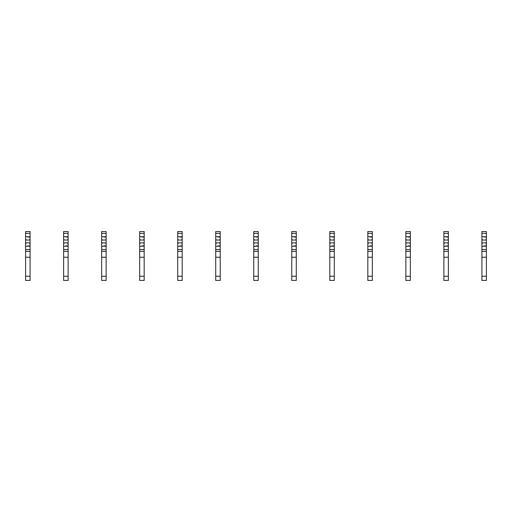 <?xml version="1.0" encoding="UTF-8"?>
<svg xmlns="http://www.w3.org/2000/svg" width="512" height="512" viewBox="0 0 512 512"><rect width="100%" height="100%" fill="white"/><g stroke="black" fill="none" stroke-linecap="round" stroke-linejoin="round"><path stroke-width="0.38" stroke-dasharray="2.56 1.92" d="M30.086 239.213L30.086 237.651L30.086 239.213L29.267 240.032L26.419 240.032L25.6 239.213L25.6 237.651L25.6 239.213M30.086 243.699L30.086 245.261L30.086 243.699L29.267 242.88L26.419 242.88L25.6 243.699L25.6 245.261L25.6 243.699M30.086 280.429L30.086 231.571L25.6 231.571L25.6 280.429L25.6 276.25L25.6 280.429L30.086 280.429M30.086 251.341L25.6 251.341M30.086 257.235L25.6 257.235M68.115 239.213L68.115 237.651L68.115 239.213L67.296 240.032L64.442 240.032L63.629 239.213L63.629 237.651L63.629 239.213M68.115 243.699L68.115 245.261L68.115 243.699L67.296 242.88L64.442 242.88L63.629 243.699L63.629 245.261L63.629 243.699M68.115 280.429L68.115 231.571L63.629 231.571L63.629 280.429M68.115 251.341L63.629 251.341M68.115 257.235L63.629 257.235M106.138 239.213L106.138 237.651L106.138 239.213L105.325 240.032L102.47 240.032L101.651 239.213L101.651 237.651L101.651 239.213M106.138 243.699L106.138 245.261L106.138 243.699L105.325 242.88L102.47 242.88L101.651 243.699L101.651 245.261L101.651 243.699M106.138 280.429L106.138 231.571L101.651 231.571L101.651 280.429M106.138 251.341L101.651 251.341M106.138 257.235L101.651 257.235M144.166 239.213L144.166 237.651L144.166 239.213L143.347 240.032L140.493 240.032L139.68 239.213L139.68 237.651L139.68 239.213M144.166 243.699L144.166 245.261L144.166 243.699L143.347 242.88L140.493 242.88L139.68 243.699L139.68 245.261L139.68 243.699M144.166 280.429L144.166 231.571L139.68 231.571L139.68 280.429L139.68 276.25L139.68 280.429L144.166 280.429M144.166 251.341L139.68 251.341M144.166 257.235L139.68 257.235M182.189 239.213L182.189 237.651L182.189 239.213L181.376 240.032L178.522 240.032L177.702 239.213L177.702 237.651L177.702 239.213M182.189 243.699L182.189 245.261L182.189 243.699L181.376 242.88L178.522 242.88L177.702 243.699L177.702 245.261L177.702 243.699M182.189 280.429L182.189 231.571L177.702 231.571L177.702 280.429L177.702 276.25L177.702 280.429L182.189 280.429M182.189 251.341L177.702 251.341M182.189 257.235L177.702 257.235M220.218 239.213L220.218 237.651L220.218 239.213L219.398 240.032L216.55 240.032L215.731 239.213L215.731 237.651L215.731 239.213M220.218 243.699L220.218 245.261L220.218 243.699L219.398 242.88L216.55 242.88L215.731 243.699L215.731 245.261L215.731 243.699M220.218 280.429L220.218 231.571L215.731 231.571L215.731 280.429L215.731 276.25L215.731 280.429L220.218 280.429M220.218 251.341L215.731 251.341M220.218 257.235L215.731 257.235M258.246 239.213L258.246 237.651L258.246 239.213L257.427 240.032L254.573 240.032L253.754 239.213L253.754 237.651L253.754 239.213M258.246 243.699L258.246 245.261L258.246 243.699L257.427 242.88L254.573 242.88L253.754 243.699L253.754 245.261L253.754 243.699M258.246 280.429L258.246 231.571L253.754 231.571L253.754 280.429L253.754 276.25L253.754 280.429L258.246 280.429M258.246 251.341L253.754 251.341M258.246 257.235L253.754 257.235M296.269 239.213L296.269 237.651L296.269 239.213L295.45 240.032L292.602 240.032L291.782 239.213L291.782 237.651L291.782 239.213M296.269 243.699L296.269 245.261L296.269 243.699L295.45 242.88L292.602 242.88L291.782 243.699L291.782 245.261L291.782 243.699M296.269 280.429L296.269 231.571L291.782 231.571L291.782 280.429M296.269 251.341L291.782 251.341M296.269 257.235L291.782 257.235M334.298 239.213L334.298 237.651L334.298 239.213L333.478 240.032L330.624 240.032L329.811 239.213L329.811 237.651L329.811 239.213M334.298 243.699L334.298 245.261L334.298 243.699L333.478 242.88L330.624 242.88L329.811 243.699L329.811 245.261L329.811 243.699M334.298 280.429L334.298 231.571L329.811 231.571L329.811 280.429M334.298 251.341L329.811 251.341M334.298 257.235L329.811 257.235M372.32 239.213L372.32 237.651L372.32 239.213L371.507 240.032L368.653 240.032L367.834 239.213L367.834 237.651L367.834 239.213M372.32 243.699L372.32 245.261L372.32 243.699L371.507 242.88L368.653 242.88L367.834 243.699L367.834 245.261L367.834 243.699M372.32 280.429L372.32 231.571L367.834 231.571L367.834 280.429L367.834 276.25L367.834 280.429L372.32 280.429M372.32 251.341L367.834 251.341M372.32 257.235L367.834 257.235M410.349 239.213L410.349 237.651L410.349 239.213L409.53 240.032L406.675 240.032L405.862 239.213L405.862 237.651L405.862 239.213M410.349 243.699L410.349 245.261L410.349 243.699L409.53 242.88L406.675 242.88L405.862 243.699L405.862 245.261L405.862 243.699M410.349 280.429L410.349 231.571L405.862 231.571L405.862 280.429L405.862 276.25L405.862 280.429L410.349 280.429M410.349 251.341L405.862 251.341M410.349 257.235L405.862 257.235M448.371 239.213L448.371 237.651L448.371 239.213L447.558 240.032L444.704 240.032L443.885 239.213L443.885 237.651L443.885 239.213M448.371 243.699L448.371 245.261L448.371 243.699L447.558 242.88L444.704 242.88L443.885 243.699L443.885 245.261L443.885 243.699M448.371 280.429L448.371 231.571L443.885 231.571L443.885 280.429L443.885 276.25L443.885 280.429L448.371 280.429M448.371 251.341L443.885 251.341M448.371 257.235L443.885 257.235M486.4 239.213L486.4 237.651L486.4 239.213L485.581 240.032L482.733 240.032L481.914 239.213L481.914 237.651L481.914 239.213M486.4 243.699L486.4 245.261L486.4 243.699L485.581 242.88L482.733 242.88L481.914 243.699L481.914 245.261L481.914 243.699M486.4 280.429L486.4 231.571L481.914 231.571L481.914 280.429L481.914 276.25L481.914 280.429L486.4 280.429M486.4 251.341L481.914 251.341M486.4 257.235L481.914 257.235M30.086 276.25L25.6 276.25M68.115 276.25L63.629 276.25M106.138 276.25L101.651 276.25M144.166 276.25L139.68 276.25M182.189 276.25L177.702 276.25M220.218 276.25L215.731 276.25M258.246 276.25L253.754 276.25M296.269 276.25L291.782 276.25M334.298 276.25L329.811 276.25M372.32 276.25L367.834 276.25M410.349 276.25L405.862 276.25M448.371 276.25L443.885 276.25M486.4 276.25L481.914 276.25M30.086 237.651L25.6 237.651M30.086 245.261L25.6 245.261M68.115 237.651L63.629 237.651M68.115 245.261L63.629 245.261M106.138 237.651L101.651 237.651M106.138 245.261L101.651 245.261M144.166 237.651L139.68 237.651M144.166 245.261L139.68 245.261M182.189 237.651L177.702 237.651M182.189 245.261L177.702 245.261M220.218 237.651L215.731 237.651M220.218 245.261L215.731 245.261M258.246 237.651L253.754 237.651M258.246 245.261L253.754 245.261M296.269 237.651L291.782 237.651M296.269 245.261L291.782 245.261M334.298 237.651L329.811 237.651M334.298 245.261L329.811 245.261M372.32 237.651L367.834 237.651M372.32 245.261L367.834 245.261M410.349 237.651L405.862 237.651M410.349 245.261L405.862 245.261M448.371 237.651L443.885 237.651M448.371 245.261L443.885 245.261M486.4 237.651L481.914 237.651M486.4 245.261L481.914 245.261"/><path stroke-width="0.77" d="M30.086 247.629L30.086 280.429L25.6 280.429L25.6 243.699L26.419 242.88L29.267 242.88L30.086 243.699L30.086 247.629M30.086 233.389L25.6 233.389L25.6 231.571L30.086 231.571L30.086 239.213L29.267 240.032L26.419 240.032L25.6 239.213L25.6 243.699M25.6 233.389L25.6 239.213M30.086 239.213L30.086 243.699M30.086 251.341L25.6 251.341M30.086 257.235L25.6 257.235M68.115 247.629L68.115 280.429L63.629 280.429L63.629 243.699L64.442 242.88L67.296 242.88L68.115 243.699L68.115 247.629M68.115 233.389L63.629 233.389L63.629 231.571L68.115 231.571L68.115 239.213L67.296 240.032L64.442 240.032L63.629 239.213L63.629 243.699M63.629 233.389L63.629 239.213M68.115 239.213L68.115 243.699M68.115 251.341L63.629 251.341M68.115 257.235L63.629 257.235M106.138 247.629L106.138 280.429L101.651 280.429L101.651 243.699L102.47 242.88L105.325 242.88L106.138 243.699L106.138 247.629M106.138 233.389L101.651 233.389L101.651 231.571L106.138 231.571L106.138 239.213L105.325 240.032L102.47 240.032L101.651 239.213L101.651 243.699M101.651 233.389L101.651 239.213M106.138 239.213L106.138 243.699M106.138 251.341L101.651 251.341M106.138 257.235L101.651 257.235M144.166 247.629L144.166 280.429L139.68 280.429L139.68 243.699L140.493 242.88L143.347 242.88L144.166 243.699L144.166 247.629M144.166 233.389L139.68 233.389L139.68 231.571L144.166 231.571L144.166 239.213L143.347 240.032L140.493 240.032L139.68 239.213L139.68 243.699M139.68 233.389L139.68 239.213M144.166 239.213L144.166 243.699M144.166 251.341L139.68 251.341M144.166 257.235L139.68 257.235M182.189 247.629L182.189 280.429L177.702 280.429L177.702 243.699L178.522 242.88L181.376 242.88L182.189 243.699L182.189 247.629M182.189 233.389L177.702 233.389L177.702 231.571L182.189 231.571L182.189 239.213L181.376 240.032L178.522 240.032L177.702 239.213L177.702 243.699M177.702 233.389L177.702 239.213M182.189 239.213L182.189 243.699M182.189 251.341L177.702 251.341M182.189 257.235L177.702 257.235M220.218 247.629L220.218 280.429L215.731 280.429L215.731 243.699L216.55 242.88L219.398 242.88L220.218 243.699L220.218 247.629M220.218 233.389L215.731 233.389L215.731 231.571L220.218 231.571L220.218 239.213L219.398 240.032L216.55 240.032L215.731 239.213L215.731 243.699M215.731 233.389L215.731 239.213M220.218 239.213L220.218 243.699M220.218 251.341L215.731 251.341M220.218 257.235L215.731 257.235M258.246 247.629L258.246 280.429L253.754 280.429L253.754 243.699L254.573 242.88L257.427 242.88L258.246 243.699L258.246 247.629M258.246 233.389L253.754 233.389L253.754 231.571L258.246 231.571L258.246 239.213L257.427 240.032L254.573 240.032L253.754 239.213L253.754 243.699M253.754 233.389L253.754 239.213M258.246 239.213L258.246 243.699M258.246 251.341L253.754 251.341M258.246 257.235L253.754 257.235M296.269 247.629L296.269 280.429L291.782 280.429L291.782 243.699L292.602 242.88L295.45 242.88L296.269 243.699L296.269 247.629M296.269 233.389L291.782 233.389L291.782 231.571L296.269 231.571L296.269 239.213L295.45 240.032L292.602 240.032L291.782 239.213L291.782 243.699M291.782 233.389L291.782 239.213M296.269 239.213L296.269 243.699M296.269 251.341L291.782 251.341M296.269 257.235L291.782 257.235M334.298 247.629L334.298 280.429L329.811 280.429L329.811 243.699L330.624 242.88L333.478 242.88L334.298 243.699L334.298 247.629M334.298 233.389L329.811 233.389L329.811 231.571L334.298 231.571L334.298 239.213L333.478 240.032L330.624 240.032L329.811 239.213L329.811 243.699M329.811 233.389L329.811 239.213M334.298 239.213L334.298 243.699M334.298 251.341L329.811 251.341M334.298 257.235L329.811 257.235M372.32 247.629L372.32 280.429L367.834 280.429L367.834 243.699L368.653 242.88L371.507 242.88L372.32 243.699L372.32 247.629M372.32 233.389L367.834 233.389L367.834 231.571L372.32 231.571L372.32 239.213L371.507 240.032L368.653 240.032L367.834 239.213L367.834 243.699M367.834 233.389L367.834 239.213M372.32 239.213L372.32 243.699M372.32 251.341L367.834 251.341M372.32 257.235L367.834 257.235M410.349 247.629L410.349 280.429L405.862 280.429L405.862 243.699L406.675 242.88L409.53 242.88L410.349 243.699L410.349 247.629M410.349 233.389L405.862 233.389L405.862 231.571L410.349 231.571L410.349 239.213L409.53 240.032L406.675 240.032L405.862 239.213L405.862 243.699M405.862 233.389L405.862 239.213M410.349 239.213L410.349 243.699M410.349 251.341L405.862 251.341M410.349 257.235L405.862 257.235M448.371 247.629L448.371 280.429L443.885 280.429L443.885 243.699L444.704 242.88L447.558 242.88L448.371 243.699L448.371 247.629M448.371 233.389L443.885 233.389L443.885 231.571L448.371 231.571L448.371 239.213L447.558 240.032L444.704 240.032L443.885 239.213L443.885 243.699M443.885 233.389L443.885 239.213M448.371 239.213L448.371 243.699M448.371 251.341L443.885 251.341M448.371 257.235L443.885 257.235M486.4 247.629L486.4 280.429L481.914 280.429L481.914 243.699L482.733 242.88L485.581 242.88L486.4 243.699L486.4 247.629M486.4 233.389L481.914 233.389L481.914 231.571L486.4 231.571L486.4 239.213L485.581 240.032L482.733 240.032L481.914 239.213L481.914 243.699M481.914 233.389L481.914 239.213M486.4 239.213L486.4 243.699M486.4 251.341L481.914 251.341M486.4 257.235L481.914 257.235M30.086 249.523L25.6 249.523M30.086 236.621L25.6 236.621M30.086 246.285L25.6 246.285M30.086 276.25L25.6 276.25M68.115 249.523L63.629 249.523M68.115 236.621L63.629 236.621M68.115 246.285L63.629 246.285M68.115 276.25L63.629 276.25M106.138 249.523L101.651 249.523M106.138 236.621L101.651 236.621M106.138 246.285L101.651 246.285M106.138 276.25L101.651 276.25M144.166 249.523L139.68 249.523M144.166 236.621L139.68 236.621M144.166 246.285L139.68 246.285M144.166 276.25L139.68 276.25M182.189 249.523L177.702 249.523M182.189 236.621L177.702 236.621M182.189 246.285L177.702 246.285M182.189 276.25L177.702 276.25M220.218 249.523L215.731 249.523M220.218 236.621L215.731 236.621M220.218 246.285L215.731 246.285M220.218 276.25L215.731 276.25M258.246 249.523L253.754 249.523M258.246 236.621L253.754 236.621M258.246 246.285L253.754 246.285M258.246 276.25L253.754 276.25M296.269 249.523L291.782 249.523M296.269 236.621L291.782 236.621M296.269 246.285L291.782 246.285M296.269 276.25L291.782 276.25M334.298 249.523L329.811 249.523M334.298 236.621L329.811 236.621M334.298 246.285L329.811 246.285M334.298 276.25L329.811 276.25M372.32 249.523L367.834 249.523M372.32 236.621L367.834 236.621M372.32 246.285L367.834 246.285M372.32 276.25L367.834 276.25M410.349 249.523L405.862 249.523M410.349 236.621L405.862 236.621M410.349 246.285L405.862 246.285M410.349 276.25L405.862 276.25M448.371 249.523L443.885 249.523M448.371 236.621L443.885 236.621M448.371 246.285L443.885 246.285M448.371 276.25L443.885 276.25M486.4 249.523L481.914 249.523M486.4 236.621L481.914 236.621M486.4 246.285L481.914 246.285M486.4 276.25L481.914 276.25M68.115 280.429L63.629 280.429M106.138 280.429L101.651 280.429M296.269 280.429L291.782 280.429M334.298 280.429L329.811 280.429"/></g></svg>
